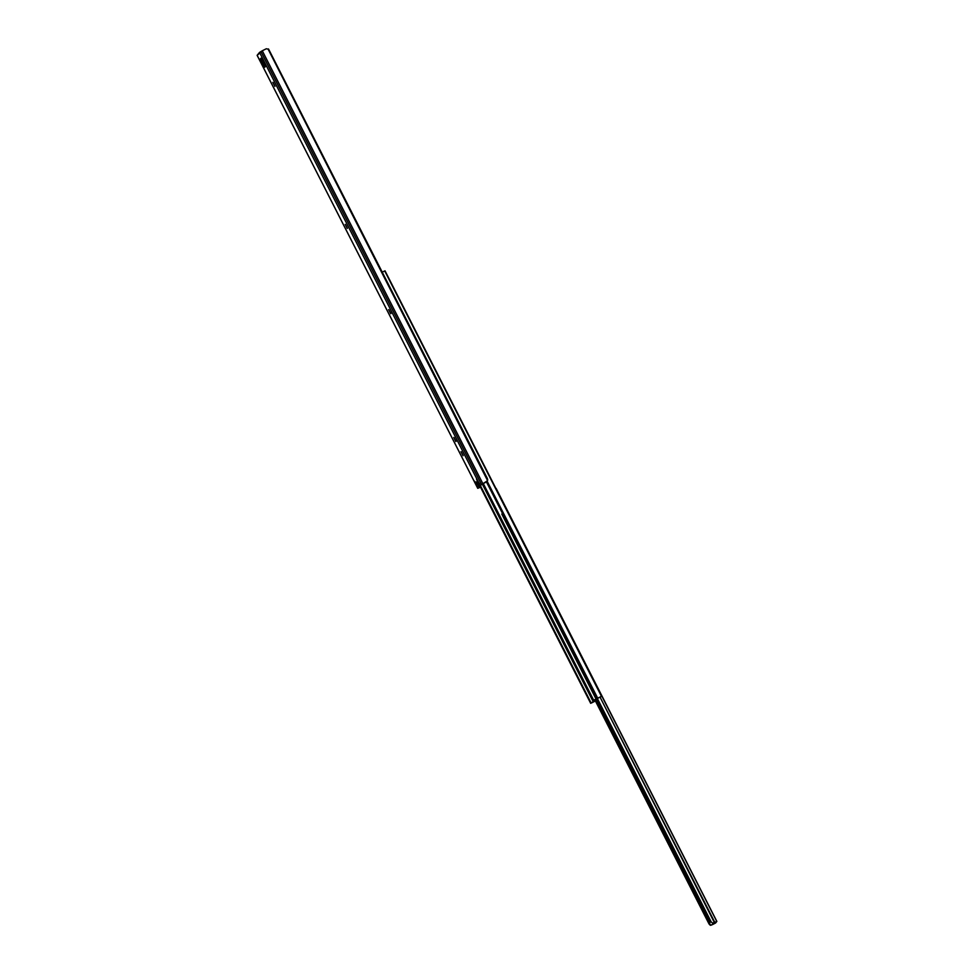 <?xml version="1.0" encoding="UTF-8"?>
<svg xmlns="http://www.w3.org/2000/svg" width="974" height="974" viewBox="0 0 974 974"><rect width="100%" height="100%" fill="white"/><g stroke="black" fill="none" stroke-linecap="round" stroke-linejoin="round"><path stroke-width="1.46" d="M273.085 82.473L274.924 86.138L273.085 82.473M272.842 82.327L274.924 86.406L272.842 82.327M345.453 224.519L347.292 228.184L345.453 224.519M345.222 224.373L347.28 228.464L345.222 224.373M388.882 309.744L390.72 313.421L388.882 309.744M388.65 309.598L390.708 313.689L388.65 309.598M454.018 437.582L455.856 441.259L454.018 437.582M453.787 437.448L455.844 441.526L453.787 437.448M455.856 441.514L453.847 437.436L456.076 441.405M461.262 451.79L463.1 455.467L461.262 451.79M461.019 451.644L463.088 455.735L461.019 451.644M479.074 483.372L476.517 479.111L477.796 482.41L477.26 483.055L479.245 483.932M480.535 487.207L477.735 488.315L480.474 487.085L479.768 487.377L478.49 484.869L479.768 487.377L478.672 485.941L477.163 486.696L474.679 481.278L476.858 484.553L479.439 484.419L478.758 484.76L479.257 484.163L477.503 480.62L478.952 484.273L477.211 483.761L476.481 481.899L476.432 484.054L474.679 481.278L477.747 488.266L257.185 55.372M481.119 486.939L477.759 488.327L257.148 55.311L259.534 52.426L480.133 485.381L485.478 482.386M390.696 313.689L388.711 309.598L390.939 313.567M478.672 485.941L478.161 484.93L478.672 485.941L477.163 486.696L477.747 488.266L479.281 487.548L478.672 485.941M480.133 485.381L479.281 484.127L476.968 483.408L476.432 484.054L478.112 484.942L479.257 484.163L480.133 485.381L481.521 484.504L260.922 51.549L259.534 52.426L480.133 485.381M261.19 58.428L265.305 66.731L261.008 58.148L260.411 58.878L264.697 67.243L265.305 66.731L264.514 66.926L260.411 58.878L262.055 59.804M481.521 484.504L260.922 51.549L262.286 50.77L482.885 483.725L481.521 484.504M257.148 55.372L262.286 50.77L266.316 48.761L268.118 49.15A3.19 1.936 -119.5 0 1 269.457 50.782L487.158 478.064A3.19 1.936 -119.5 0 1 487.67 480.036L269.457 50.782L487.158 478.064L487.584 480.632L268.118 49.15L266.316 48.761L262.286 50.77L482.885 483.725L487.584 480.632L485.089 482.641M481.667 484.614L480.158 485.369M479.403 483.384L477.796 482.41L477.26 483.055L479.537 483.822M265.269 66.549L264.514 66.926L265.269 66.549M261.008 58.148L260.411 58.878A1.704 1.68 39.6 0 0 261.86 59.816M268.495 48.968L274.79 61.24L268.495 48.968M596.246 699.417L593.056 700.537L601.762 696.203L594.627 699.929L601.762 696.203L385.022 270.821L601.762 696.203L385.022 270.821L382.234 272.123M595.394 700.501L591.121 702.948L480.243 485.332L591.121 702.948L593.763 701.353L593.397 700.623L593.763 701.353L593.495 700.586L593.86 701.292L595.394 700.501M381.966 272.257L384.706 270.955L601.457 696.337L593.409 700.355L483.055 483.774L593.409 700.355L592.764 700.805L482.373 484.163L592.752 700.83L482.373 484.163M501.805 514.077L596.258 699.429L592.752 700.83M482.532 484.066L592.886 700.647L482.532 484.066M483.335 483.615L593.69 700.221L483.335 483.615M486.428 481.874L596.867 698.626L486.428 481.874M487.195 481.302L597.695 698.163L487.195 481.302M593.081 702.011L595.394 700.927L593.081 702.011M591.376 703.021L594.554 701.426L591.376 703.021M590.682 703.338L479.184 484.541M593.543 700.574L593.897 701.243L593.543 700.574M495.827 488.607L716.864 921.404L715.525 923.035L716.864 921.404L496.168 488.473L716.767 921.428L714.392 922.597L600.033 697.104L714.806 922.366L716.767 921.428L495.961 488.558M715.525 923.035L712.895 924.411L715.525 923.035M711.166 925.142L713.54 923.985L713.199 923.315L714.112 923.669L710.606 925.3L709.023 923.949L595.236 700.623L709.023 923.949L710.192 925.19L711.385 925.044L710.606 925.3L595.674 699.734L710.606 925.3M713.784 923.023L714.112 923.669L713.784 923.023M715.245 922.293L714.112 923.669L715.245 922.293M712.542 923.644L714.392 922.597L712.53 923.084L711.142 921.818L710.472 922.195L596.685 698.857L710.472 922.195L711.142 921.818L597.342 698.48L711.142 921.818L712.53 923.084L714.392 922.597L712.542 923.644L714.746 922.524L712.542 923.644M712.493 924.582L711.385 925.044M261.239 59.657L260.679 58.55M257.136 55.36L477.735 488.315M484.833 482.775L486.501 481.838"/></g></svg>
